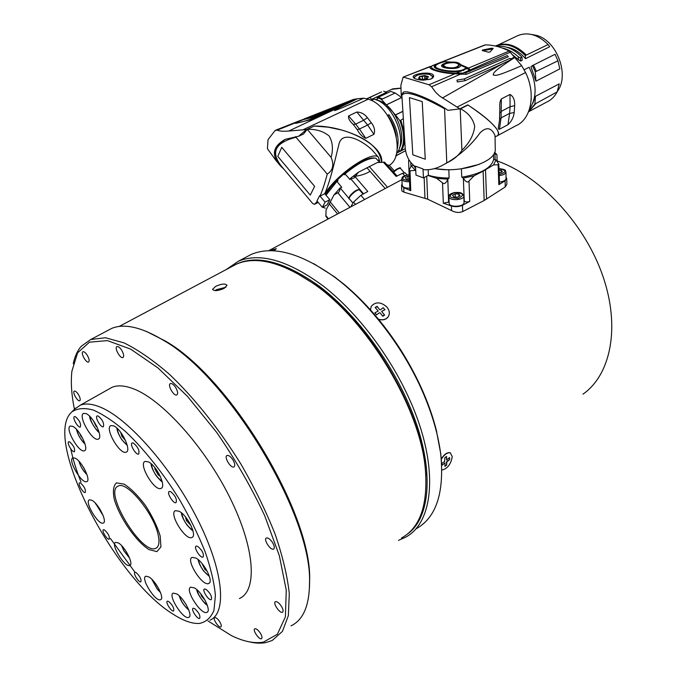 <?xml version="1.0" encoding="UTF-8"?>
<svg xmlns="http://www.w3.org/2000/svg" width="677" height="677" viewBox="0 0 677 677"><rect width="100%" height="100%" fill="white"/><g stroke="black" fill="none" stroke-linecap="round" stroke-linejoin="round"><path stroke-width="1.02" d="M531.538 34.468L536.472 35.39C557.01 40.451 569.848 75.511 557.332 91.387M506.506 47.153L510.213 47.999L509.629 48.279M528.61 111.663L534.864 104.089L535.499 96.32L532.765 103.31M530.963 66.693L535.905 81.198L535.287 71.847L532.452 65.593L530.963 66.693M512.531 54.778L518.464 59.72L518.218 56.766L520.41 57.96L520.672 61.057L518.464 59.72M501.979 47.932L502.994 48.16C508.376 49.489 513.445 52.357 518.218 56.766M524.133 69.756L529.143 67.251C536.946 83.567 537.056 97.556 529.473 109.217M215.007 290.594L216.555 289.629L225.881 287.243M271.452 250.338L272.721 250.016M376.615 314.822L374.88 312.816L378.223 311.056L375.143 307.476L377.064 306.309L379.526 309.541L380.466 309.761L383.174 307.747L384.9 309.727M383.174 307.747L384.959 309.702L381.633 311.412L384.434 314.907L382.615 316.049M375.363 307.697L377.207 306.588L379.526 309.55L380.466 309.761L383.224 307.705M445.017 462.933L441.92 465.285L441.878 463.322M449.596 457.576L449.621 459.539L446.913 461.325L446.634 464.828L444.958 466.098M444.814 457.855L446.507 456.611L446.541 459.928M495.158 159.84L494.963 153.544L496.901 154.601L494.642 152.367M401.571 185.49L401.816 190.897L403.949 192.175L427.636 199.173L451.567 210.615C455.418 212.663 459.141 212.976 462.738 211.562L484.165 200.485L505.254 186.954L506.87 184.229L506.701 178.533L506.024 177.12M402.13 183.966L401.563 185.337L403.72 187.69L410.77 190.686L409.873 189.687M328.049 219.026L325.908 216.361L326.035 210.048L334.032 194.891L337.806 192.759C338.949 192.463 339.761 190.889 340.252 188.028L352.945 203.125M350.686 206.942L353.589 202.059L360.883 195.323L367.797 191.489L355.103 176.705L358.387 172.263L377.224 162.59L384.553 162.141L397.069 176.012M446.634 464.828L446.456 462.171M446.507 456.611L446.575 459.937L449.646 457.534L449.621 459.539M446.727 465.074L444.941 466.402L444.992 462.916L441.92 465.285M450.628 453.048L449.52 452.659C446.744 452.549 444.087 454.521 441.548 458.566L441.26 459.082M441.277 459.319C444.307 454.487 447.302 452.338 450.273 452.879L452.244 456.594C450.95 464.236 447.489 468.729 441.869 470.083M384.434 314.907L381.633 311.42M384.68 315.067L382.759 316.252L380.288 313.002L379.348 312.782L376.573 314.856L374.88 312.816M436.792 432.121L436.547 431.097M401.723 351.498L400.809 350.051M370.404 309.812L371.284 306.292M370.446 309.863L371.233 306.385C375.549 301.527 380.762 301.73 386.872 307.003C389.444 310.184 389.986 313.282 388.496 316.303C386.389 319.442 383.072 320.433 378.536 319.273M343.73 284.052L342.85 283.325M269.192 250.744L276.343 248.662L273.364 250.82M158.088 534.593C159.772 542.184 159.019 546.737 155.828 548.277C141.865 555.639 102.87 491.02 118.289 486.044C126.794 480.772 153.687 513.242 158.088 534.593M499.499 183.746L498.839 184.694L505.093 180.776L506.701 178.533M499.203 175.555C503.349 175.131 505.609 173.981 505.973 172.093L506.041 178.576C505.685 180.437 503.485 181.597 499.44 182.037M449.088 201.509L448.606 202.161L443.317 203.185L451.441 206.011C455.274 207.094 458.938 206.849 462.442 205.275L469.745 201.407C467.528 202.237 465.708 202.135 464.278 201.111L463.973 200.798M464.024 202.448L464.033 202.541C464.43 207.027 448.817 207.661 449.156 203.151L448.893 196.677M409.813 188.147C405.269 188.308 402.739 187.368 402.214 185.329L401.808 179.058M510.213 47.999C515.823 49.802 520.918 53.365 525.513 58.671L525.293 55.565L548.108 44.564C538.266 34.823 528.314 31.768 518.252 35.416L516.551 36.219M496.774 46.358C505.55 45.359 513.945 48.972 521.975 57.19L522.195 60.312L520.672 61.057M533.975 34.789L533.518 35.009M535.668 35.779L536.472 35.39M548.108 44.564L549.682 46.747L525.513 58.671M532.452 65.593L555.055 54.287L557.95 60.795L559.828 68.91L535.905 81.198M535.499 96.32L559.236 83.863L557.171 91.894L534.864 104.089M525.293 55.565C515.375 45.681 505.423 42.507 495.446 46.044L496.393 45.587C506.388 41.991 516.373 45.147 526.325 55.057M535.287 71.847L557.95 60.795M533.484 65.077L536.319 71.322M535.871 103.547L528.509 111.917M557.171 91.894C554.641 96.625 551.196 100.001 546.838 102.007L529.262 111.383M495.403 46.036L496.393 45.587M520.41 57.96L521.975 57.19M484.63 45.046L485.341 44.894C493.135 44.927 501.082 46.984 509.197 51.054L521.679 65.677L525.572 72.557C536.243 93.942 531.047 119.558 515.908 125.753L497.9 135.451M510.407 52.121L470.185 69.926L468.492 68.064L509.197 51.054M468.492 68.064L460.453 64.518C459.294 62.733 456.374 61.92 451.694 62.089L442.876 61.59M456.789 63.249L460.478 65.381L460.453 64.518M465.979 67.708L467.045 68.233M468.103 68.775L470.21 70.814L470.185 69.926M485.341 44.894L443.943 61.235M482.43 50.064L482.227 50.555L488.337 52.163L489.936 52.036L493.169 48.448L491.722 48.185L482.43 50.064L482.439 50.597M449.773 62.622L450.433 62.724M451.694 62.089L451.72 62.639M431.554 66.194L403.153 77.119L400.86 85.31L401.258 95.212M403.475 77.136L428.964 84.76L454.817 73.827L466.343 74.326M429.954 66.735C429.523 67.717 430.428 68.69 432.671 69.655C437.96 71.855 445.348 73.243 454.817 73.827M430.91 79.091L423.193 80.182C417.091 79.801 413.757 78.735 413.207 76.983C412.758 73.294 434.016 70.797 433.61 76.34L430.91 79.091M456.645 73.057L467.088 68.174L469.305 70.315L462.933 73.099L455.418 73.124C445.711 73.133 429.768 69.858 431.511 66.321L432.806 65.474M442.318 61.734L431.824 65.999M443.528 61.937L441.531 62.182M443.029 61.59L443.52 61.607M435.776 65.567L434.287 67.023M445.246 67.852L443.486 66.405L443.452 65.567M458.735 65.11C456.89 67.81 452.634 68.504 445.957 67.192L443.443 65.5C444.442 63.655 447.895 62.707 453.785 62.665C456.899 62.969 458.549 63.79 458.735 65.11L458.761 65.991L455.765 68.292M465.971 67.615C461.401 74.292 434.532 69.951 435.506 66.304C435.81 64.713 438.831 63.164 444.577 61.658L449.765 62.259C444.73 63.046 441.996 64.18 441.582 65.661C441.057 68.902 460.783 70.112 460.605 65.28L465.971 67.615L466.004 68.538L463.102 70.611M436.69 68.741L435.506 66.431M444.129 64.527L441.734 66.151M469.66 71.043L470.21 70.814M470.591 70.746L507.395 55.582L508.309 56.809L466.343 74.318L465.607 72.744L470.608 70.924M508.309 56.809L507.386 55.582M465.234 80.656L502.689 63.68L511.033 59.72L511.101 58.899L509.781 58.417L464.21 78.938L456.975 80.089L457.364 81.968L465.243 80.656L464.21 78.955M460.394 74.208L431.596 86.732L428.964 84.76M497.443 135.755C501.657 131.49 491.781 121.2 467.832 104.867L459.844 108.836L439.652 96.066L435.582 92.19L431.596 86.732M525.572 72.549L457.06 107.084M521.679 65.677C495.97 76.772 495.902 75.57 493.178 74.978C493.855 72.727 492.297 72.075 514.96 57.342M507.962 124.686L499.465 129.239L501.073 117.891L509.629 113.372L507.962 124.686C511.6 121.251 513.674 117.206 514.19 112.56L514.672 105.62C514.892 99.993 513.327 96.269 509.993 94.467L510.077 106.746L501.496 111.24L499.948 112.814M499.668 119.228L501.073 117.891L501.352 98.901C499.981 101.118 499.482 103.869 499.846 107.169L499.524 120.303L498.543 126.607C498.044 128.528 498.348 129.409 499.465 129.239M501.352 98.901L509.993 94.467M459.844 108.836L458.456 109.082L458.414 107.931M444.594 108.125L444.569 108.752C419.308 94.839 405.083 90.379 401.884 95.372L401.275 95.685L403.23 92.275C407.452 89.262 434.812 100.865 447.912 110.326L458.456 109.082M444.569 108.752L446.795 162.895C453.514 159.755 458.557 155.558 461.917 150.294L460.191 108.667M460.563 108.785L468.002 105.037C476.075 110.326 482.676 115.217 487.812 119.711C497.874 128.672 500.887 134.105 496.859 136.009L495.065 136.982M403.594 92.174L401.884 95.372L405.201 148.204C406.225 156.455 409.661 162.666 415.517 166.83L416 175.123L423.472 177.899L423.023 169.563C428.786 170.282 434.888 169.072 441.311 165.933L446.795 162.895M461.917 150.294C469.356 143.025 473.621 135.121 474.704 126.582C473.265 119.025 468.569 113.093 460.614 108.777M445.474 163.699L446.371 163.216C460.326 154.872 471.59 144.726 480.145 132.76C490.123 122.859 494.54 134.249 495.048 135.781L495.251 149.236C496.605 161.989 461.232 173.549 434.499 168.573M428.143 169.732L428.431 175.216L423.472 177.899M413.292 165.163L411.269 165.848L415.746 170.697M414.967 170.384L410 170.816L409.103 170.045L411.269 165.848M410.77 162.505L410.939 166.28M460.969 168.869L479.502 164.283M461.782 177.179L463.339 178.119L474.095 175.792L483.116 171.154L493.525 164.943L496.029 159.958L493.66 159.51C491.282 168.065 480.662 173.955 461.782 177.179L461.409 169.03M464.278 201.111L463.339 178.119M427.966 175.461L436.682 178.356L447.802 179.185L448.606 202.161M447.802 179.185L449.088 178.051C441.353 178.009 434.431 177.086 428.321 175.275M434.211 168.649L448.851 169.902L449.088 178.051M494.108 153.527L494.718 153.357L494.413 152.909M496.029 159.958L498.797 164.062L499.499 183.721M493.491 154.576L493.66 159.51M493.525 164.943L498.111 164.714L498.797 164.062M463.466 178.474C465.894 182.054 467.739 182.9 469.017 181.004L474.095 175.792M436.682 178.356L442.513 182.815C444.044 184.516 445.779 183.433 447.725 179.557M415.602 168.311L413.622 165.442M409.01 159.916L408.578 160.703L409.348 160.474M425.258 159.213L422.236 101.609L409.441 97.598L412.809 154.788L425.258 159.213L412.809 154.788M461.24 71.119C450.78 73.361 433.424 69.257 434.152 66.481L436.53 64.146M469.305 70.315L469.694 71.11M466.131 69.062L467.604 68.445M465.607 72.744L462.933 73.099M457.356 81.959L456.967 80.106M449.782 62.8L449.765 62.259M417.413 75.105L413.495 77.703M433.568 76.738L429.193 74.292M432.163 78.447L432.942 76.95L429.887 74.47C421.61 73.268 416.304 74.487 413.96 78.126M424.606 75.519L428.397 76.628L427.246 78.634L422.279 79.522L418.496 78.397L419.672 76.399L424.606 75.519L424.792 79.209M427.949 76.569L426.053 76.882L424.877 75.663M426.053 76.882L426.155 78.887M427.255 78.422L428.16 76.814M427.17 78.194L427.195 78.634M418.936 78.464L419.647 78.896M419.833 78.913L419.791 77.999L418.733 78.21M419.689 76.594L419.791 77.999M424.174 75.646L422.372 76.78L422.507 79.454M422.372 76.78L420.172 76.357M482.904 50.699L492.797 48.905M531.267 98.207L531.132 100.492M388.336 316.574C386.702 319.07 384.13 320.145 380.609 319.815L378.621 319.366M273.838 250.845L276.343 248.637M449.672 459.514L446.465 462.179M441.869 465.327L441.836 463.347L444.62 461.519L444.806 457.745L446.592 456.416M501.098 172.466L501.073 170.215L502.368 171.746L499.118 173.067M499.008 170.113L501.073 170.215M409.467 179.27L406.378 179.109L405.345 177.56L407.884 176.206L409.348 176.282M407.884 176.206L408.07 179.193M396.468 153.315L397.23 152.926C407.664 138.599 392.245 102.608 373.949 99.172L371.284 100.424M387.506 115.403L388.92 114.718C397.052 127.064 399.768 138.734 397.06 149.727M388.92 114.718L387.811 115.86M396.324 136.407C395.283 129.104 392.499 122.232 387.963 115.784M373.966 134.3L365.783 138.345L359.428 129.019L367.636 125.033L373.966 134.3C375.27 130.559 374.381 126.717 371.301 122.757L367.357 117.646C364.607 114.041 361.095 112.17 356.821 112.035L367.636 125.033L371.301 122.757M367.357 117.646L363.871 120.151L355.653 124.103L348.579 115.945L356.821 112.035M348.579 115.945C348.096 118.34 349.654 121.175 353.25 124.433L357.219 129.595C359.504 134.004 362.356 136.915 365.783 138.345M283.985 169.267L280.828 166.263C271.012 155.541 272.484 146.554 285.254 139.31L298.659 136.263L306.478 129.552L288.74 131.033L346.04 104.097L310.354 119.804L295.68 123.383L294.859 123.036L295.764 122.672C298.718 122.842 303.237 121.826 309.313 119.609L309.897 119.99M295.688 123.383L295.68 122.681M300.791 120.261L311.217 117.646L350.771 101.017L314.687 115.632M312.74 115.53L314.128 115.716L302.568 119.617M288.74 131.033C283.054 131.49 279.212 131.186 277.206 130.136L275.031 130.585L268.067 139.623L267.407 148.644L275.886 160.39M353.039 100.881L357.532 98.74L363.744 98.199C338.094 109.725 337.671 109.556 334.683 110.596C334.159 110.334 333.846 110.19 353.749 100.551L353.944 100.458M353.326 99.46L357.532 98.74M303.389 129.595L368.22 99.18C392.076 105.62 407.266 154.813 389.283 165.332M363.744 98.199L368.22 99.18M346.04 104.097L353.749 100.551M352.844 100.771L309.313 119.609M315.008 115.378L313.265 115.437M307.256 129.341L331.112 157.386C333.346 149.202 332.695 142.085 329.157 136.043C323.428 131.245 316.125 129.011 307.256 129.341L314.23 126.066L328.108 127.166L341.657 130.026C366.477 137.346 379.78 148.068 381.566 162.209M370.074 171.323C365.969 173.921 360.562 175.648 353.834 176.502M310.278 195.094L314.627 186.361L281.75 147.332L277.79 156.379L310.278 195.094M281.75 147.332L277.79 156.379M295.637 136.551L295.993 137.253C274.845 142.695 270.165 152.562 281.954 166.855L312.605 203.43L314.45 204.369L317.344 201.365L322.362 207.34L325.078 202.127L329.792 199.664L327.05 204.886L322.362 207.34M325.078 202.127L320.026 196.118C322.616 190 325.019 182.663 327.253 174.099L295.993 137.253M377.851 160.424L378.638 160.034M343.755 174.006L344.466 174.818L345.016 173.862C358.539 162.861 368.813 157.623 375.82 158.147L379.154 161.888M363.583 193.825L350.5 178.508L350.009 179.6L345.016 173.862M350.5 178.508C352.886 178.703 354.418 178.102 355.103 176.705M350.347 178.423L358.387 172.263M326.009 195.188L336.901 181.419L338.043 180.801L337.358 179.964M336.901 181.419L341.741 187.284L340.252 188.028M334.032 194.891L340.235 187.825M383.326 162.158L396.206 176.443L402.536 173.261L405.227 172.923M386.779 164.604L389.453 165.493M377.224 162.59L382.666 162.167M325.654 194.764C331.459 183.907 348.841 167.904 361.958 161.431C367.459 158.672 371.656 157.538 374.55 158.02M322.607 207.213L325.29 208.152M317.344 201.365L316.971 200.925L319.646 195.67L320.026 196.118L324.748 193.681L329.792 199.664M379.687 161.202L378.418 157.267C372.587 149.845 336.02 174.658 324.909 193.876M324.748 193.681C330.714 180.107 335.352 158.367 338.788 144.861C341.843 128.765 363.786 141.62 372.333 150.235L374.11 152.291M331.112 157.386C334.243 164.85 332.957 170.418 327.253 174.099M307.223 129.366L303.44 134.063L298.659 136.263M306.478 129.552L313.942 126.201M381.6 162.209C384.274 146.122 347.267 125.677 314.018 126.049M370.683 100.145L372.519 99.841M376.852 100.137C392.99 102.625 407.579 133.724 399.43 147.933M405.616 150.641L395.723 156.006M397.281 155.092L396.324 155.583L396.003 155.109M395.74 155.964L396.324 155.583M397.331 152.765L400.234 151.267M401.368 150.692L405.269 148.686M398.406 150.726L398.931 149.955L400.31 151.343L401.266 150.853C403.34 147.527 404.44 143.363 404.584 138.37M400.31 151.343C404.829 143.287 404.694 133.064 399.887 120.684L400.869 120.201L404.186 131.99M400.869 120.201L403.348 118.585M401.393 150.649L405.269 148.652M399.887 120.684L395.47 114.988L402.891 111.366M395.47 114.988L381.253 99.206L377.097 97.691L377.402 99.688L374.042 99.197M377.097 97.691L378.088 97.226L382.48 98.986L395.148 92.994L390.764 91.403L378.282 97.276M381.253 99.206L382.234 98.74M386.753 104.707L401.732 97.539L395.148 92.994M383.69 91.268L386.694 92.284L371.732 99.316L369.955 97.53L367.958 98.173L380.601 92.41M367.958 98.173L366.756 98.749M369.955 97.53L370.937 97.073M373.907 99.189L371.732 99.316M497.13 160.923L499.296 161.727C541.6 177.484 585.3 224.84 602.919 276.233C620.648 327.668 610.595 374.914 582.956 394.183M271.494 250.304L272.78 249.982L271.308 250.752M234.327 265.122C255.517 253.934 283.968 261.051 319.662 286.464C353.682 312.241 387.803 356.5 407.74 401.698C435.049 462.831 432.239 517.008 407.224 534.204M294.656 271.993L315.025 284.475C368.44 321.059 420.544 407.766 425.274 467.807L425.85 475.347M398.482 540.356L404.863 537.563C434.008 523.321 439.491 466.445 410.144 400.776C390.629 356.508 357.608 313.028 324.215 286.769C289.197 260.747 260.637 252.208 238.541 261.144L226.008 269.683M245.353 257.539L251.235 254.417C272.476 245.48 299.809 252.724 333.262 276.157C367.907 301.383 402.967 346.379 422.761 392.118C432.434 414.468 438.459 435.455 440.829 455.088C444.324 493.051 436.132 517.592 416.262 528.72M441.446 461.265L440.719 453.539L436.267 429.946C429.683 404.271 418.378 378.443 402.341 352.455L400.217 349.087C383.622 323.445 365.098 302.01 344.627 284.78L334.446 276.775L313.713 263.624M458.938 196.355L458.862 194.071L460.072 195.712L457.525 197.159L453.768 196.948L452.566 195.298L455.113 193.859L458.862 194.071M455.113 193.859L455.232 197.024M374.83 312.842L378.231 311.039M173.71 614.572C183.712 620.953 192.319 623.906 199.529 623.424C206.146 622.019 210.953 617.661 213.949 610.358L215.404 595.523C214.304 583.1 210.936 568.68 205.309 552.237C198.429 535.033 189.797 517.423 179.397 499.406C162.886 472.758 143.888 448.902 125.575 431.596C113.66 421.373 102.836 414.18 93.121 410.008C84.286 407.647 77.22 408.273 71.906 411.87C41.542 437.85 114.371 578.953 173.71 614.572M197.726 546.373L196.178 546.094C193.224 547.041 200.417 558.55 203.049 557.095C204.149 554.023 202.372 550.452 197.726 546.373M195.89 558.051L192.175 557.349C185.303 559.583 202.533 586.874 208.685 583.472C214.034 582 204.039 562.088 195.89 558.051M170.689 491.646L169.292 491.451C166.271 492.391 173.312 504.111 176.028 502.647C177.188 499.398 175.402 495.725 170.689 491.646M133.411 443.063L132.21 442.927C129.256 443.807 136.001 455.477 138.658 454.072C139.784 450.73 138.032 447.065 133.411 443.063M98.233 416.017L97.2 415.906C94.425 416.702 100.848 428.067 103.327 426.764C104.343 423.472 102.642 419.884 98.233 416.017M75.401 416.693L74.462 416.583C71.914 417.303 78.058 428.202 80.335 427.001C81.206 423.861 79.564 420.425 75.401 416.693M69.655 441.878L68.732 441.751C66.371 442.411 72.337 452.845 74.428 451.711C75.189 448.783 73.598 445.5 69.655 441.878M80.563 483.023L79.59 482.845C77.356 483.488 83.271 493.567 85.243 492.475C85.928 489.733 84.371 486.585 80.563 483.023M104.52 529.947L103.446 529.719C101.254 530.362 107.254 540.28 109.175 539.197C109.835 536.59 108.286 533.51 104.52 529.947M136.128 572.59L134.918 572.302C132.684 572.979 138.895 582.965 140.85 581.839C141.527 579.3 139.953 576.212 136.128 572.59M168.742 601.506L167.371 601.168C165.01 601.904 171.535 612.152 173.608 610.959C174.353 608.395 172.728 605.238 168.742 601.506M194.646 608.589L193.131 608.234C190.584 609.046 197.447 619.709 199.69 618.414C200.536 615.74 198.86 612.465 194.646 608.589M206.045 589.337L204.446 588.998C201.687 589.895 208.812 601.007 211.258 599.619C212.239 596.767 210.496 593.34 206.045 589.337M178.965 511.211L175.478 510.678C168.302 512.971 185.439 540.948 191.896 537.47C197.582 535.939 187.284 514.935 178.965 511.211M148.204 461.807L145.123 461.426C137.939 463.652 154.568 491.815 161.033 488.396C166.864 486.89 156.387 465.091 148.204 461.807M113.626 425.867L110.969 425.579C104.08 427.644 119.99 455.393 126.193 452.151C131.888 450.755 121.428 428.761 113.626 425.867M86.081 413.63L83.711 413.368C77.288 415.255 92.512 442.115 98.275 439.102C103.632 437.833 93.384 416.33 86.081 413.63M72.625 426.332L70.374 426.045C64.425 427.762 79.133 453.556 84.439 450.738C89.398 449.587 79.488 429.04 72.625 426.332M75.215 458.202L72.921 457.838C67.336 459.463 81.782 484.309 86.741 481.626C91.353 480.56 81.807 461.096 75.215 458.202M91.886 500.286L89.423 499.812C84.033 501.403 98.504 525.674 103.276 523.033C107.643 521.992 98.393 503.46 91.886 500.286M118.357 542.946L115.615 542.345C110.224 543.978 125.033 568.138 129.789 565.464C134.071 564.406 124.974 546.441 118.357 542.946M148.906 576.931L145.817 576.203C140.241 577.946 155.642 602.479 160.576 599.687C164.926 598.561 155.803 580.731 148.906 576.931M176.722 593.924L173.287 593.12C167.354 595.024 183.509 620.335 188.765 617.339C193.343 616.112 184.034 597.969 176.722 593.924M194.451 587.941L190.77 587.137C184.364 589.218 201.213 615.528 206.917 612.321C211.85 610.959 202.228 592.079 194.451 587.941M207.932 620.919L231.441 635.618C243.585 641.542 254.239 643.709 263.387 642.134L277.384 634.264L285.398 616.806L286.261 590.166L279.339 555.673L264.69 515.688C251.336 487.245 235.342 459.505 216.716 432.442L187.453 396.333L157.978 367.941L130.661 349.12L107.406 340.607L89.491 342.164L77.61 352.802L71.914 371.098C70.645 382.056 71.491 394.801 74.445 409.34M260.425 633.274C258.216 630.042 256.355 628.544 254.848 628.781C252.174 629.737 259.139 640.137 261.5 638.716C262.439 637.954 262.084 636.135 260.425 633.274M281.463 606.338C279.136 602.945 277.13 601.388 275.454 601.684C272.442 602.775 279.813 613.827 282.495 612.236C283.587 611.382 283.24 609.418 281.463 606.338M272.552 542.573C270.216 539.171 268.168 537.64 266.425 537.978C263.091 539.154 270.555 550.79 273.55 549.089C274.811 548.116 274.473 545.941 272.552 542.573M232.905 459.827C230.696 456.586 228.75 455.139 227.066 455.486C223.605 456.653 230.781 468.628 233.92 466.927C235.3 465.844 234.961 463.483 232.905 459.827M175.698 387.549C173.693 384.57 171.933 383.233 170.426 383.546C167.084 384.604 173.761 396.536 176.807 394.945C178.195 393.819 177.823 391.357 175.698 387.549M121.716 350.28C119.897 347.546 118.331 346.311 117.011 346.573C113.981 347.487 120.184 358.979 122.935 357.549C124.221 356.466 123.815 354.037 121.716 350.28M87.248 355.23C85.556 352.675 84.134 351.498 82.975 351.718C80.275 352.505 86.123 363.312 88.552 362.043C89.669 361.044 89.237 358.776 87.248 355.23M78.405 394.505C76.772 392.034 75.418 390.891 74.343 391.078C71.94 391.78 77.567 401.901 79.717 400.75C80.69 399.862 80.25 397.78 78.405 394.505M219.729 621.757C217.698 618.761 216.022 617.356 214.694 617.551C212.299 618.38 218.747 628.222 220.846 626.944C221.692 626.242 221.32 624.507 219.729 621.757M108.379 389.368L112.077 387.286C117.629 385.01 124.686 385.492 133.234 388.725C161.549 399.185 204.437 446.363 229.723 497.29C255.178 548.235 257.607 590.725 239.421 598.51M205.935 568.942L205.029 569.577L201.949 563.391M205.029 569.577L207.128 571.049M190.956 525.445L186.513 520.698L185.43 516.864M160.187 476.126L158.139 474.814L154.855 468.933L155.033 467.849M122.96 435.624L121.877 436.267L125.6 440.634M121.877 436.267L120.65 432.256M96.726 426.222L96.236 426.51L97.149 427.085M96.236 426.51L93.155 420.332M82.628 438.197L80.783 435.98L80.114 433.94M84.845 469.72L83.212 466.868M100.035 509.341L99.282 508.165M155.727 583.879L157.225 586.113M183.255 600.304L186.293 604.849M202.042 595.481L201.407 595.938L200.815 593.873M201.407 595.938L205.233 600.55M187.724 519.894L186.513 520.698M159.188 474.154L158.139 474.814M155.549 468.501L154.855 468.933M81.24 435.709L80.783 435.98M73.234 363.811C74.724 356.618 77.364 350.796 81.172 346.336L90.735 339.515L105.443 337.747L123.933 342.85C137.939 349.696 153.087 360.172 169.368 374.263C194.172 397.763 219.289 429.184 240.961 464.16C254.594 487.838 265.968 511.143 275.09 534.085C282.647 556.189 287.378 576.034 289.299 593.619L288.351 615.655L282.436 631.379L272.188 640.51L265.689 642.617C260.653 643.531 255.085 643.26 248.992 641.796M291.059 625.87C303.22 619.963 309.381 605.636 309.516 582.889C312.461 515.976 228.775 376.945 163.335 340.243C141.603 327.177 124.407 323.217 111.756 328.37L106.831 330.985M309.457 587.89L309.626 580.697C312.52 514.435 229.96 377.284 165.205 340.954L146.105 331.281M215.548 286.439L212.553 289.401C214.211 291.254 218.062 290.941 224.104 288.436L226.99 285.296C225.306 283.35 221.489 283.731 215.548 286.439M401.495 538.02C420.112 527.755 428.067 504.89 425.359 469.432C420.586 408.713 367.789 320.856 313.756 283.841C282.157 262.295 256.448 255.694 236.628 264.038L230.874 267.102M74.766 409.018L80.258 405.21C85.53 403.111 92.343 403.805 100.695 407.3C128.342 418.631 171.323 467.198 197.396 518.937C223.63 570.703 227.269 613.134 209.921 620.183M134.994 572.251L110.368 538.418M80.986 482.007C76.273 470.143 72.871 459.108 70.78 448.885M403.949 192.175L403.72 187.69M329.132 203.667L337.544 213.957M325.772 215.447L328.472 218.798M339.312 213.01L330.122 201.797M353.589 202.059L355.501 204.378M349.967 207.323L337.806 192.759M364.556 199.537L360.883 195.323M366.866 167.684L385.196 188.528M387.54 187.275L369.193 166.491M149.008 549.58L156.895 551.637L160.94 546.872L160.187 535.998C157.174 526.249 152.249 516.043 145.394 505.38C137.981 495.556 130.889 488.472 124.119 484.123L116.529 482.879C113.364 485.544 112.619 491.062 114.303 499.414C119.617 517.744 135.942 541.431 149.008 549.58M454.055 73.81L455.663 73.818C441.878 73.404 427.906 69.342 430.369 66.6L430.606 66.346M430.14 66.549L431.511 66.312M442.377 98.013L502.689 63.68M511.101 58.899L514.545 56.927M423.023 169.563L422.99 168.937L415.483 166.203L415.517 166.83M486.56 199.097L485.511 169.809M483.116 171.154L484.165 200.485M498.839 184.694L498.111 164.714M505.093 180.776L505.254 186.954M469.017 181.004L469.745 201.407M462.738 211.562L462.442 205.275M451.441 206.011L451.567 210.615M443.317 203.185L442.513 182.815M427.636 199.173L426.73 176.138M410 170.816L410.77 190.686M424.14 177.535L424.953 198.141M456.992 73.869L455.663 73.818L455.418 73.124M461.469 74.436L461.375 72.972M514.672 105.62L510.077 106.746L509.629 113.372L514.19 112.56M511.033 59.72L509.781 58.417M491.722 48.185L491.739 48.896M498.957 168.675C506.878 170.308 506.946 172.237 499.169 174.463M409.289 174.759L407.038 175.013C400.268 177.239 402.654 177.679 401.799 178.914C402.341 180.971 404.931 181.893 409.56 181.698M409.517 180.607C401.41 179.811 400.615 177.966 407.122 175.081L409.289 174.844M357.219 129.595L359.428 129.019L355.653 124.103L353.25 124.433M307.24 118.06L313.578 115.522M310.176 117.256L310.912 117.764M305.742 118.407L305.919 118.94M277.206 130.136L294.859 123.036M295.764 122.672L304.489 119.169M353.969 100.374L357.27 98.825M314.433 115.175L353.783 99.358M402.536 173.261L404.694 175.698M305.522 130.314L304.878 129.561M395.419 114.912L402.883 111.265M401.689 97.505L386.711 104.664M391.695 89.347L400.818 88.247M393.633 172.212C396.908 169.25 399.218 167.998 400.547 168.463L400.649 168.573M399.455 168.361C398.152 168.108 396.104 169.275 393.312 171.848C398.44 167.964 400.86 166.838 400.547 168.463L404.194 172.66M352.971 203.083L349.51 199.004C347.284 197.582 357.871 188.189 359.58 190.059L359.707 190.203M358.446 189.941C356.762 188.765 348.537 195.865 349.442 197.709M463.813 195.949L462.332 193.622C461.012 193.233 461.697 192.065 454.123 192.581C447.573 194.731 449.706 195.272 448.885 196.567C448.546 201.052 464.219 200.409 463.813 195.949L464.033 202.541M454.233 192.666C463.61 192.996 465.006 194.9 458.422 198.369C449.012 198.014 447.624 196.11 454.233 192.666M198.378 559.803C200.037 566.641 203.684 572.107 209.328 576.186M181.69 513.073C183.162 520.3 186.869 526.037 192.835 530.277M151.326 463.94C152.63 471.158 156.226 476.947 162.108 481.305M117.146 428.329C118.399 435.176 121.75 440.778 127.191 445.127M89.846 416.423C91.15 422.66 94.221 427.872 99.045 432.061M76.484 429.362C77.863 434.939 80.673 439.686 84.896 443.613M79.04 461.342C80.487 466.385 83.102 470.727 86.884 474.374M95.567 503.375L103.183 515.671M121.784 545.823L124.001 550.9L129.578 558.026M152.003 579.461L157.284 589.066L160.398 592.24M179.481 596.082C181.157 601.438 184.152 605.983 188.485 609.715L188.765 609.926M196.965 589.802C198.733 596.022 202.152 601.074 207.213 604.959M155.828 548.277L157.106 547.414M498.018 44.995L518.252 35.416M430.36 66.431L403.153 77.119M432.671 69.655L437.486 71.263M442.479 61.666L432.544 65.576M497.13 161.126L496.901 154.601M409.873 189.662L409.103 170.13M408.578 160.728L409.136 174.768M499.88 109.132L499.854 107.169M432.984 77.762L432.942 76.95M443.393 61.311L484.791 44.978M268.574 250.761L401.842 179.642M505.973 172.093C504.839 170.917 507.75 169.673 498.957 168.59M304.117 118.94L312.825 115.496M301.426 119.998L275.776 130.153M313.688 115.149L353.419 99.417M278.814 162.937C275.319 156.175 274.354 151.521 275.937 148.965L277.739 145.411L285.186 139.335M405.117 172.796L407.097 174.996M389.377 165.416L394.319 170.875M378.418 157.267L372.333 150.235M318.215 202.406L315.076 204.039M276.081 160.593L278.365 163.326M397.247 155.041L405.633 150.726M370.26 97.251L381.608 91.937M385.966 92.03L392.652 88.89L400.809 88.103M349.383 198.86C347.927 198.725 349.29 196.499 353.47 192.166C357.718 189.475 359.758 188.781 359.58 190.059L363.041 194.121M238.541 261.144L251.235 254.417M334.446 276.775L333.262 276.157M440.719 453.539L440.829 455.088M111.756 328.37L90.735 339.515M165.205 340.954L163.335 340.243M309.626 580.697L309.516 582.889M236.628 264.038L119.093 326.492M315.025 284.475L313.756 283.841M425.274 467.807L425.359 469.432M196.736 589.599C196.999 594.237 205.402 604.933 207.306 605.221M179.287 595.895C180.734 601.007 183.924 605.763 188.858 610.163M151.826 579.292L157.335 589.244L160.474 592.451M121.623 545.654L123.899 550.85L129.662 558.237M95.406 503.197L95.643 503.976M78.87 461.164C80.563 466.605 83.254 471.082 86.961 474.594M84.972 443.858C83.779 443.088 81.866 440.668 79.234 436.606L76.298 429.167M99.121 432.341C98.69 433.398 89.322 421.06 89.626 416.211M127.276 445.441L121.657 439.534C118.619 434.558 117.028 430.75 116.884 428.101M162.192 481.652C161.845 481.965 159.874 480.018 156.26 475.804C152.833 470.397 151.089 466.36 151.047 463.694M192.928 530.616C192.564 530.92 190.542 528.999 186.86 524.853C183.357 519.564 181.538 515.561 181.402 512.836M209.421 576.491L203.675 571.058C200.333 566.277 198.479 562.452 198.116 559.583M112.077 387.286L80.258 405.21M71.906 411.87L75.739 408.036M207.509 611.89L206.917 612.321M189.289 616.967L188.765 617.339M161.033 599.365L160.576 599.687M98.715 438.84L98.275 439.102M126.709 451.838L126.193 452.151M161.642 488.007L161.033 488.396M192.547 537.022L191.896 537.47M209.337 583.007L208.685 583.472"/></g></svg>
